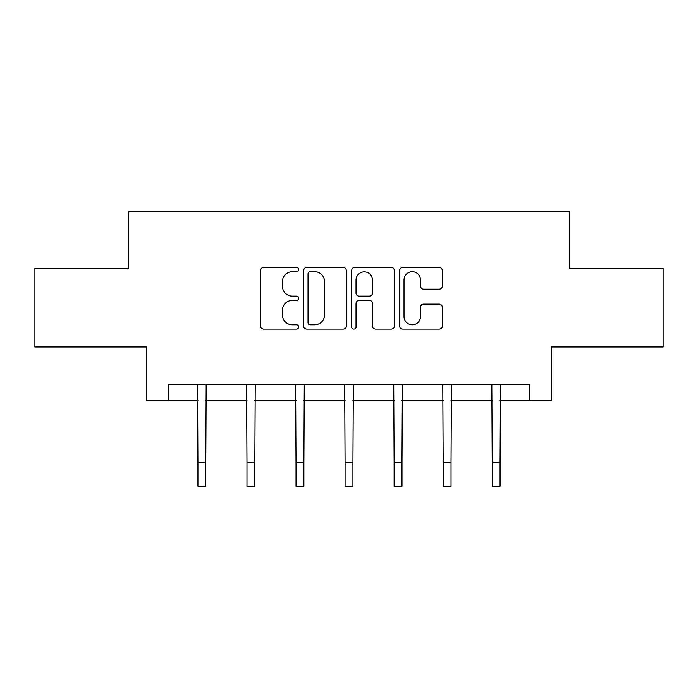 <?xml version="1.0" encoding="UTF-8"?>
<svg xmlns="http://www.w3.org/2000/svg" width="698" height="698" viewBox="0 0 698 698"><rect width="100%" height="100%" fill="white"/><g stroke="black" fill="none" stroke-linecap="round" stroke-linejoin="round"><path stroke-width="1.05" d="M298.692 269.568A2.164 2.164 0 0 0 296.537 267.404L263.748 267.404A3.089 3.089 0 0 0 260.659 270.492L260.659 326.045A3.089 3.089 0 0 0 263.748 329.133L296.537 329.133A2.164 2.164 0 0 0 298.692 326.969A2.164 2.164 0 0 0 296.537 324.814L292.288 324.814A9.877 9.877 0 0 1 282.42 314.938L282.42 310.305A9.877 9.877 0 0 1 292.288 300.428L296.537 300.428A2.164 2.164 0 0 0 298.692 298.273A2.164 2.164 0 0 0 296.537 296.109L292.288 296.109A9.877 9.877 0 0 1 282.42 286.232L282.42 281.608A9.877 9.877 0 0 1 292.288 271.731L296.537 271.731A2.164 2.164 0 0 0 298.692 269.568M439.19 289.164A3.089 3.089 0 0 0 442.279 286.075L442.279 270.492A3.089 3.089 0 0 0 439.19 267.404L402.781 267.404A3.089 3.089 0 0 0 399.692 270.492L399.692 326.045A3.089 3.089 0 0 0 402.781 329.133L439.19 329.133A3.089 3.089 0 0 0 442.279 326.045L442.279 307.216A3.089 3.089 0 0 0 439.19 304.136L423.607 304.136A3.089 3.089 0 0 0 420.519 307.216L420.519 316.552A8.254 8.254 0 0 1 412.265 324.814A8.254 8.254 0 0 1 404.011 316.552L404.011 279.985A8.254 8.254 0 0 1 412.265 271.731A8.254 8.254 0 0 1 420.519 279.985L420.519 286.075A3.089 3.089 0 0 0 423.607 289.164L439.19 289.164M168.523 400.451L168.523 384.729L529.477 384.729L529.477 400.451L551.481 400.451L551.481 347.002L663.1 347.002L663.1 268.398L569.402 268.398L569.402 211.808L128.598 211.808L128.598 268.398L34.9 268.398L34.9 347.002L146.519 347.002L146.519 400.451L197.927 400.451M346.295 270.492A3.089 3.089 0 0 0 343.215 267.404L306.797 267.404A3.089 3.089 0 0 0 303.709 270.492L303.709 326.045A3.089 3.089 0 0 0 306.797 329.133L343.215 329.133A3.089 3.089 0 0 0 346.295 326.045L346.295 270.492M354.785 267.404L391.203 267.404A3.089 3.089 0 0 1 394.291 270.492L394.291 326.045A3.089 3.089 0 0 1 391.203 329.133L375.62 329.133A3.089 3.089 0 0 1 372.531 326.045L372.531 303.517A3.089 3.089 0 0 0 369.443 300.428L359.104 300.428A3.089 3.089 0 0 0 356.024 303.517L356.024 326.969A2.164 2.164 0 0 1 353.86 329.133A2.164 2.164 0 0 1 351.705 326.969L351.705 270.492A3.089 3.089 0 0 1 354.785 267.404M205.788 400.451L246.97 400.451M254.831 400.451L296.022 400.451M303.883 400.451L345.074 400.451M352.926 400.451L394.117 400.451M401.978 400.451L443.169 400.451M451.03 400.451L492.212 400.451M500.073 400.451L529.477 400.451M310.191 271.731A2.164 2.164 0 0 0 308.027 273.886L308.027 322.651A2.164 2.164 0 0 0 310.191 324.814L314.667 324.814A9.877 9.877 0 0 0 324.544 314.938L324.544 281.608A9.877 9.877 0 0 0 314.667 271.731L310.191 271.731M372.531 280.134A8.254 8.254 0 0 0 364.277 271.88A8.254 8.254 0 0 0 356.024 280.134L356.024 293.02A3.089 3.089 0 0 0 359.104 296.109L369.443 296.109A3.089 3.089 0 0 0 372.531 293.02L372.531 280.134M197.525 384.729L197.927 462.617L205.788 462.617L206.18 384.729M197.927 462.617L197.927 486.192L205.788 486.192L205.788 462.617M246.577 384.729L246.97 462.617L254.831 462.617L255.232 384.729M246.97 462.617L246.97 486.192L254.831 486.192L254.831 462.617M295.62 384.729L296.022 462.617L303.883 462.617L304.284 384.729M296.022 462.617L296.022 486.192L303.883 486.192L303.883 462.617M344.672 384.729L345.074 462.617L352.926 462.617L353.328 384.729M345.074 462.617L345.074 486.192L352.926 486.192L352.926 462.617M393.716 384.729L394.117 462.617L401.978 462.617L402.38 384.729M394.117 462.617L394.117 486.192L401.978 486.192L401.978 462.617M442.768 384.729L443.169 462.617L451.03 462.617L451.423 384.729M443.169 462.617L443.169 486.192L451.03 486.192L451.03 462.617M491.82 384.729L492.212 462.617L500.073 462.617L500.475 384.729M492.212 462.617L492.212 486.192L500.073 486.192L500.073 462.617"/></g></svg>
